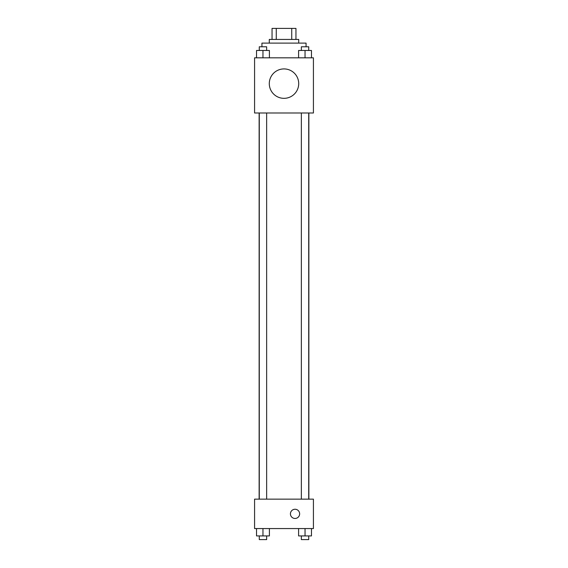 <?xml version="1.0" encoding="UTF-8"?>
<svg xmlns="http://www.w3.org/2000/svg" width="568" height="568" viewBox="0 0 568 568"><rect width="100%" height="100%" fill="white"/><g stroke="black" fill="none" stroke-linecap="round" stroke-linejoin="round"><path stroke-width="0.85" d="M276.261 39.433L276.261 28.4L272.051 28.4L272.051 39.433L272.051 28.4M276.261 28.4L295.949 28.4L295.949 39.433M291.739 39.433L291.739 28.4M269.289 43.111L269.289 39.433L298.711 39.433L298.711 43.111M306.067 46.789L306.067 43.111L261.933 43.111L261.933 46.789M254.578 57.822L313.422 57.822L313.422 112.989L254.578 112.989L254.578 57.822M284 98.335A14.711 14.711 0 0 1 271.263 76.268A14.711 14.711 0 0 1 296.737 76.268A14.711 14.711 0 0 1 284 98.335M254.578 499.144L313.422 499.144L313.422 528.567L254.578 528.567L254.578 499.144M295.033 518.456A4.594 4.594 0 0 1 291.05 511.555A4.594 4.594 0 0 1 299.016 511.555A4.594 4.594 0 0 1 295.033 518.456M298.598 528.567L298.598 535.922L311.47 535.922L311.47 528.567L311.47 535.922M305.037 535.922L305.037 528.567M308.715 535.922L308.715 539.6L301.359 539.6L301.359 535.922M256.53 528.567L256.53 535.922L269.402 535.922L269.402 528.567L269.402 535.922M262.963 535.922L262.963 528.567M266.64 535.922L266.64 539.6L259.285 539.6L259.285 535.922M298.598 57.822L298.598 50.467L311.47 50.467L311.47 57.822L311.47 50.467M305.037 57.822L305.037 50.467M308.715 50.467L308.715 46.789L301.359 46.789L301.359 50.467M256.53 57.822L256.53 50.467L269.402 50.467L269.402 57.822L269.402 50.467M262.963 57.822L262.963 50.467M266.64 50.467L266.64 46.789L259.285 46.789L259.285 50.467M308.864 499.144L308.864 112.989M259.136 499.144L259.136 112.989M301.359 112.989L301.359 499.144M308.715 112.989L308.715 499.144M266.64 499.144L266.64 112.989M259.285 499.144L259.285 112.989"/></g></svg>
